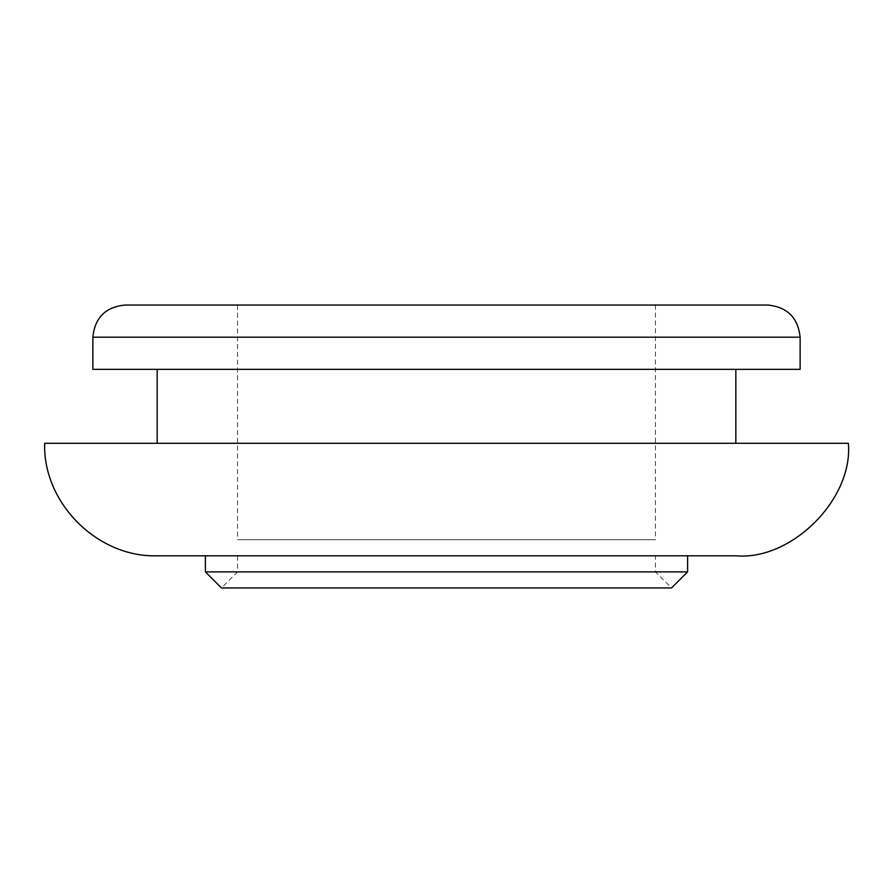 <?xml version="1.0" encoding="UTF-8"?>
<svg xmlns="http://www.w3.org/2000/svg" width="893" height="893" viewBox="0 0 893 893"><rect width="100%" height="100%" fill="white"/><g stroke="black" fill="none" stroke-linecap="round" stroke-linejoin="round"><path stroke-width="0.67" stroke-dasharray="4.46 3.35" d="M800.128 369.345L92.872 369.345M157.168 369.345L735.832 369.345L157.168 369.345M125.02 305.049L767.98 305.049M237.538 305.049L655.462 305.049L237.538 305.049L237.538 539.729L655.462 539.729L237.538 539.729M237.538 555.803L655.462 555.803L237.538 555.803L237.538 571.877L221.464 587.951L671.536 587.951L655.462 571.877L237.538 571.877L655.462 571.877L655.462 555.803M735.832 555.803L157.168 555.803M205.39 555.803L687.61 555.803L205.39 555.803M44.65 443.285L848.35 443.285M735.832 443.285L157.168 443.285L735.832 443.285M655.462 305.049L655.462 539.729M205.39 571.877L687.61 571.877M800.128 337.197L92.872 337.197"/><path stroke-width="1.34" d="M92.872 369.345L800.128 369.345L800.128 337.197C798.085 317.808 787.369 307.092 767.98 305.049L125.02 305.049C105.519 306.98 94.803 317.696 92.872 337.197L92.872 369.345M157.168 555.803L735.832 555.803C791.499 560.837 853.384 498.953 848.35 443.285L44.65 443.285C42.831 502.993 97.46 557.623 157.168 555.803M735.832 369.345L735.832 443.285M157.168 369.345L157.168 443.285M687.61 555.803L687.61 571.877L205.39 571.877L205.39 555.803M205.39 571.877L221.464 587.951L671.536 587.951L687.61 571.877M92.872 337.197L800.128 337.197"/></g></svg>
